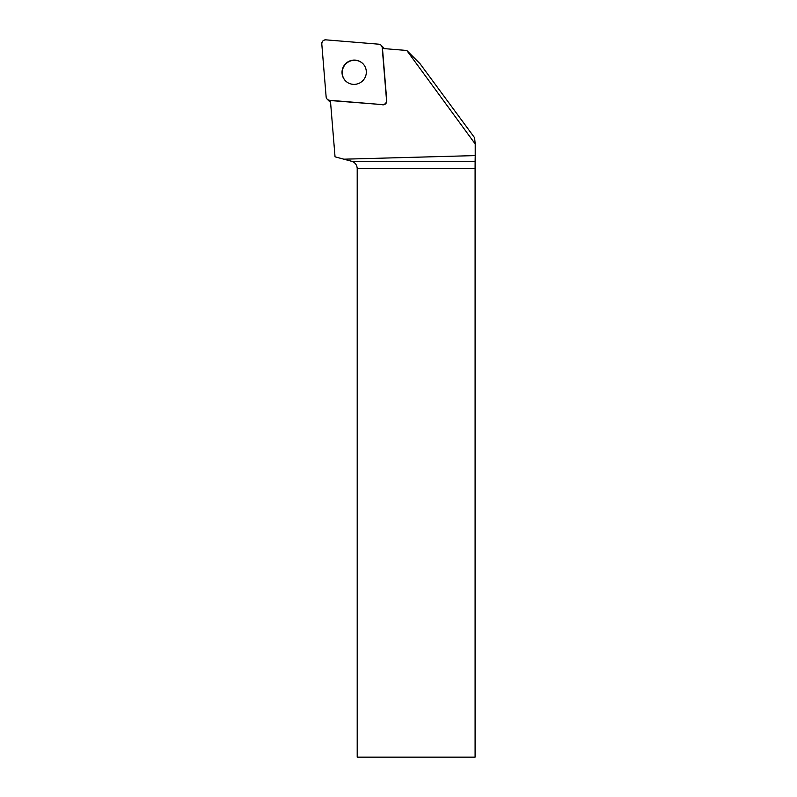 <?xml version="1.0" encoding="UTF-8"?>
<svg xmlns="http://www.w3.org/2000/svg" width="797" height="797" viewBox="0 0 797 797"><rect width="100%" height="100%" fill="white"/><g stroke="black" fill="none" stroke-linecap="round" stroke-linejoin="round"><path stroke-width="1.2" d="M330.556 102.265A3.766 3.726 135 0 1 329.55 101.548L327.198 99.197A3.766 3.726 -45 0 0 329.52 100.273L382.48 104.616A3.766 3.726 -45 0 0 386.555 100.542L382.211 47.581A3.766 3.726 -45 0 0 378.824 44.194L325.863 39.85A3.766 3.726 -45 0 0 321.789 43.925L326.132 96.885A3.766 3.726 -45 0 0 327.198 99.197M381.135 45.27L383.487 47.611A3.766 3.726 135 0 1 384.204 48.627M345.629 63.69A12.214 12.085 -45 0 0 345.529 80.876A12.214 12.085 -45 0 0 362.715 80.776A12.214 12.085 -45 0 0 362.814 63.591A12.214 12.085 -45 0 0 345.629 63.69M475.211 143.968L474.584 137.732L420.079 63.77L406.789 50.48L475.211 143.968L475.211 155.594L343.846 159.191L335.039 156.83L330.416 100.542L382.48 104.616M406.789 50.48L382.48 48.478L386.764 100.761A3.766 3.726 135 0 1 382.69 104.835M343.846 159.191L351.587 161.263L475.122 161.263L475.211 155.594M475.122 161.263L475.092 168.585L357.205 168.585L357.205 757.15L475.092 757.15L475.092 168.585M351.587 161.263C355.093 162.449 356.966 164.889 357.205 168.585M345.639 80.985A12.214 12.085 135 0 1 345.838 63.899A12.214 12.085 135 0 1 362.914 63.7M326.132 96.875C326.441 98.828 327.577 99.964 329.53 100.273L382.46 104.616C385.061 104.487 386.425 103.122 386.555 100.522L382.211 47.591C381.902 45.638 380.767 44.502 378.814 44.194L325.883 39.85C323.283 39.98 321.918 41.344 321.789 43.945L326.132 96.875M383.168 48.537L382.211 47.581M329.52 100.273L330.476 101.229"/></g></svg>
